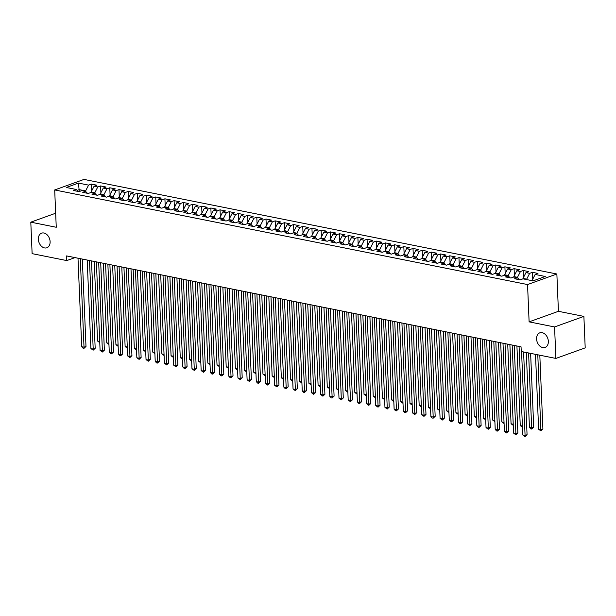 <?xml version="1.0" encoding="UTF-8"?>
<svg xmlns="http://www.w3.org/2000/svg" width="616" height="616" viewBox="0 0 616 616"><rect width="100%" height="100%" fill="white"/><g stroke="black" fill="none" stroke-linecap="round" stroke-linejoin="round"><path stroke-width="0.92" d="M50.112 241.641A7.769 5.598 70.2 0 1 46.862 247.778A7.769 5.598 70.2 0 1 38.354 239.285A7.769 5.598 70.2 0 1 41.603 233.156A7.769 5.598 70.2 0 1 50.112 241.641M548.34 341.31A7.769 5.598 70.2 0 1 545.091 347.447A7.769 5.598 70.2 0 1 536.575 338.954A7.769 5.598 70.2 0 1 539.824 332.825A7.769 5.598 70.2 0 1 548.34 341.31M556.864 274.005L83.999 179.402L54.693 189.959L527.55 284.554L556.864 274.005L558.427 311.311L529.113 321.86L554.569 326.95L583.883 316.401L558.427 311.311M583.883 316.401L585.2 347.878L555.886 358.427L554.569 326.95M79.264 191.561L78.478 183.091L66.274 187.48L76.384 189.505L73.573 190.513L79.087 191.622L81.897 190.606L85.578 191.345L82.76 192.354L88.273 193.455L91.091 192.446L94.764 193.178L91.953 194.194L97.467 195.295L100.277 194.286L103.95 195.018L101.139 196.034L106.653 197.135L109.463 196.119L113.144 196.858L110.326 197.867L115.839 198.976L118.657 197.959L122.33 198.699L119.519 199.707L125.033 200.808L127.843 199.8L131.516 200.531L128.706 201.548L134.219 202.649L137.029 201.64L140.71 202.371L137.899 203.388L143.412 204.489L146.223 203.472L149.896 204.212L147.085 205.22L152.599 206.329L155.409 205.313L159.09 206.052L156.272 207.061L161.785 208.162L164.603 207.153L168.276 207.885L165.465 208.901L170.979 210.002L173.789 208.993L177.462 209.725L174.651 210.734L180.165 211.842L182.975 210.826L186.656 211.565L183.838 212.574L189.351 213.675L192.169 212.666L195.842 213.398L193.031 214.414L198.545 215.515L201.355 214.507L205.028 215.238L202.217 216.255L207.731 217.356L210.541 216.339L214.222 217.078L211.411 218.087L216.924 219.196L219.735 218.18L223.408 218.919L220.597 219.927L226.111 221.029L228.921 220.02L232.594 220.751L229.783 221.768L235.297 222.869L238.115 221.86L241.788 222.592L238.977 223.608L244.49 224.709L247.301 223.693L250.974 224.432L248.163 225.441L253.677 226.549L256.487 225.533L260.168 226.272L257.349 227.281L262.863 228.382L265.681 227.373L269.354 228.105L266.543 229.121L272.056 230.222L274.867 229.214L278.54 229.945L275.729 230.962L281.243 232.063L284.053 231.046L287.734 231.785L284.915 232.794L290.429 233.903L293.247 232.886L296.92 233.626L294.109 234.634L299.622 235.736L302.433 234.727L306.106 235.458L303.295 236.475L308.809 237.576L311.619 236.567L315.3 237.299L312.489 238.307L318.002 239.416L320.813 238.4L324.486 239.139L321.675 240.148L327.188 241.249L329.999 240.24L333.68 240.971L330.861 241.988L336.375 243.089L339.193 242.08L342.866 242.812L340.055 243.828L345.568 244.929L348.379 243.913L352.052 244.652L349.241 245.661L354.754 246.77L357.565 245.753L361.245 246.492L358.427 247.501L363.94 248.602L366.759 247.594L370.432 248.325L367.621 249.341L373.134 250.442L375.945 249.434L379.618 250.165L376.807 251.182L382.32 252.283L385.131 251.266L388.812 252.006L386.001 253.014L391.514 254.123L394.325 253.107L397.998 253.846L395.187 254.855L400.7 255.956L403.511 254.947L407.191 255.679L404.373 256.695L409.886 257.796L412.705 256.787L416.377 257.519L413.567 258.535L419.08 259.636L421.891 258.62L425.564 259.359L422.753 260.368L428.266 261.469L431.077 260.46L434.757 261.199L431.939 262.208L437.452 263.309L440.271 262.3L443.943 263.032L441.133 264.048L446.646 265.15L449.457 264.133L453.13 264.872L450.319 265.881L455.832 266.99L458.643 265.973L462.323 266.713L459.505 267.721L465.026 268.822L467.837 267.814L471.51 268.545L468.699 269.562L474.212 270.663L477.023 269.654L480.696 270.385L477.885 271.402L483.398 272.503L486.209 271.487L489.889 272.226L487.079 273.235L492.592 274.343L495.403 273.327L499.075 274.066L496.265 275.075L501.778 276.176L504.589 275.167L508.269 275.899L505.451 276.915L510.964 278.016L513.783 277.007L517.455 277.739L514.645 278.755L520.158 279.856L522.969 278.84L533.079 280.865L545.275 276.476L535.165 274.451L537.984 273.442L532.47 272.334L529.652 273.35L525.979 272.611L528.79 271.602L523.277 270.501L520.466 271.51L516.793 270.778L519.604 269.762L514.091 268.661L511.28 269.669L507.599 268.938L510.41 267.921L504.897 266.82L502.086 267.837L498.413 267.098L501.224 266.089L495.711 264.98L492.9 265.996L489.22 265.257L492.038 264.249L486.525 263.147L483.706 264.156L480.033 263.425L482.844 262.408L477.331 261.307L474.52 262.316L470.847 261.584L473.658 260.568L468.145 259.467L465.334 260.483L461.653 259.744L464.472 258.735L458.958 257.634L456.14 258.643L452.467 257.904L455.278 256.895L449.765 255.794L446.954 256.803L443.281 256.071L446.092 255.055L440.579 253.954L437.768 254.97L434.088 254.231L436.898 253.222L431.385 252.113L428.574 253.13L424.901 252.391L427.712 251.382L422.199 250.281L419.388 251.29L415.715 250.558L418.526 249.542L413.013 248.44L410.194 249.449L406.522 248.718L409.332 247.701L403.819 246.6L401.008 247.617L397.335 246.877L400.146 245.869L394.633 244.76L391.822 245.776L388.142 245.037L390.96 244.028L385.447 242.927L382.628 243.936L378.955 243.205L381.766 242.188L376.253 241.087L373.442 242.096L369.769 241.364L372.58 240.348L367.067 239.247L364.256 240.263L360.576 239.524L363.394 238.515L357.881 237.406L355.062 238.423L351.389 237.684L354.2 236.675L348.687 235.574L345.876 236.583L342.203 235.851L345.014 234.835L339.501 233.734L336.69 234.742L333.01 234.011L335.82 233.002L330.307 231.893L327.496 232.91L323.824 232.17L326.634 231.162L321.121 230.061L318.31 231.069L314.63 230.338L317.448 229.321L311.935 228.22L309.116 229.229L305.444 228.498L308.254 227.481L302.741 226.38L299.93 227.396L296.257 226.657L299.068 225.649L293.555 224.54L290.744 225.556L287.064 224.817L289.882 223.808L284.369 222.707L281.55 223.716L277.878 222.984L280.688 221.968L275.175 220.867L272.364 221.875L268.692 221.144L271.502 220.128L265.989 219.026L263.178 220.043L259.498 219.304L262.308 218.295L256.795 217.186L253.985 218.203L250.312 217.463L253.122 216.455L247.609 215.354L244.798 216.362L241.118 215.631L243.936 214.614L238.423 213.513L235.605 214.522L231.932 213.79L234.742 212.774L229.229 211.673L226.419 212.689L222.746 211.95L225.556 210.941L220.043 209.833L217.232 210.849L213.552 210.11L216.37 209.101L210.857 208L208.039 209.009L204.366 208.277L207.176 207.261L201.663 206.16L198.852 207.169L195.18 206.437L197.99 205.428L192.477 204.32L189.666 205.336L185.986 204.597L188.804 203.588L183.283 202.487L180.473 203.496L176.8 202.764L179.61 201.748L174.097 200.647L171.286 201.655L167.614 200.924L170.424 199.907L164.911 198.806L162.1 199.823L158.42 199.084L161.23 198.075L155.717 196.966L152.907 197.982L149.234 197.243L152.044 196.234L146.531 195.133L143.721 196.142L140.04 195.411L142.858 194.394L137.345 193.293L134.527 194.302L130.854 193.57L133.664 192.554L128.151 191.453L125.341 192.469L121.668 191.73L124.478 190.721L118.965 189.613L116.154 190.629L112.474 189.89L115.292 188.881L109.779 187.78L106.961 188.789L103.288 188.057L106.098 187.041L100.585 185.94L97.775 186.948L94.102 186.217L96.912 185.2L91.399 184.099L91.684 190.929M78.478 183.091L88.588 185.116L91.399 184.099M555.886 358.427L521.244 351.497L521.051 346.831L66.567 255.917L66.759 260.576L75.021 257.603M91.145 192.454L91.122 192.023L94.802 192.754L94.818 193.239M94.102 186.217L91.122 192.023M97.775 186.948L94.802 192.754M76.384 189.505L78.247 191.453M100.331 194.294L100.316 193.855L103.989 194.594L104.012 195.079M103.288 188.057L100.316 193.855M106.961 188.789L103.989 194.594M85.578 191.345L87.433 193.293M109.525 196.134L109.502 195.696L113.182 196.435L113.198 196.92M112.474 189.89L109.502 195.696M116.154 190.629L113.182 196.435M94.764 193.178L96.62 195.126M118.711 197.975L118.696 197.536L122.368 198.267L122.391 198.752M121.668 191.73L118.696 197.536M125.341 192.469L122.368 198.267M103.95 195.018L105.813 196.966M127.897 199.807L127.882 199.376L131.554 200.108L131.578 200.593M130.854 193.57L127.882 199.376M134.527 194.302L131.554 200.108M113.144 196.858L114.999 198.806M137.091 201.648L137.068 201.209L140.748 201.948L140.764 202.433M140.04 195.411L137.068 201.209M143.721 196.142L140.748 201.948M122.33 198.699L124.186 200.639M146.277 203.488L146.261 203.049L149.934 203.788L149.958 204.273M149.234 197.243L146.261 203.049M152.907 197.982L149.934 203.788M131.516 200.531L133.379 202.479M155.463 205.328L155.448 204.889L159.121 205.621L159.144 206.106M158.42 199.084L155.448 204.889M162.1 199.823L159.121 205.621M140.71 202.371L142.566 204.32M164.657 207.161L164.634 206.73L168.314 207.461L168.33 207.946M167.614 200.924L164.634 206.73M171.286 201.655L168.314 207.461M149.896 204.212L151.759 206.16M173.843 209.001L173.828 208.562L177.5 209.301L177.524 209.786M176.8 202.764L173.828 208.562M180.473 203.496L177.5 209.301M159.09 206.052L160.945 207.992M183.037 210.841L183.014 210.403L186.686 211.142L186.71 211.627M185.986 204.597L183.014 210.403M189.666 205.336L186.686 211.142M168.276 207.885L170.131 209.833M192.223 212.674L192.207 212.243L195.88 212.974L195.896 213.459M195.18 206.437L192.207 212.243M198.852 207.169L195.88 212.974M177.462 209.725L179.325 211.673M201.409 214.514L201.394 214.075L205.066 214.815L205.09 215.3M204.366 208.277L201.394 214.075M208.039 209.009L205.066 214.815M186.656 211.565L188.511 213.513M210.603 216.355L210.58 215.916L214.26 216.655L214.276 217.14M213.552 210.11L210.58 215.916M217.232 210.849L214.26 216.655M195.842 213.398L197.697 215.346M219.789 218.195L219.773 217.756L223.446 218.488L223.469 218.98M222.746 211.95L219.773 217.756M226.419 212.689L223.446 218.488M205.028 215.238L206.891 217.186M228.975 220.028L228.96 219.596L232.632 220.328L232.655 220.813M231.932 213.79L228.96 219.596M235.605 214.522L232.632 220.328M214.222 217.078L216.077 219.026M238.169 221.868L238.146 221.429L241.826 222.168L241.842 222.653M241.118 215.631L238.146 221.429M244.798 216.362L241.826 222.168M223.408 218.919L225.271 220.867M247.355 223.708L247.339 223.269L251.012 224.008L251.035 224.494M250.312 217.463L247.339 223.269M253.985 218.203L251.012 224.008M232.594 220.751L234.457 222.699M256.541 225.548L256.525 225.11L260.198 225.841L260.221 226.326M259.498 219.304L256.525 225.11M263.178 220.043L260.198 225.841M241.788 222.592L243.643 224.54M265.735 227.381L265.712 226.95L269.392 227.681L269.408 228.166M268.692 221.144L265.712 226.95M272.364 221.875L269.392 227.681M250.974 224.432L252.837 226.38M274.921 229.221L274.905 228.782L278.578 229.522L278.601 230.007M277.878 222.984L274.905 228.782M281.55 223.716L278.578 229.522M260.168 226.272L262.023 228.213M284.115 231.062L284.091 230.623L287.772 231.362L287.788 231.847M287.064 224.817L284.091 230.623M290.744 225.556L287.772 231.362M269.354 228.105L271.209 230.053M293.301 232.894L293.285 232.463L296.958 233.195L296.981 233.68M296.257 226.657L293.285 232.463M299.93 227.396L296.958 233.195M278.54 229.945L280.403 231.893M302.487 234.735L302.471 234.303L306.144 235.035L306.167 235.52M305.444 228.498L302.471 234.303M309.116 229.229L306.144 235.035M287.734 231.785L289.589 233.734M311.681 236.575L311.658 236.136L315.338 236.875L315.353 237.36M314.63 230.338L311.658 236.136M318.31 231.069L315.338 236.875M296.92 233.626L298.783 235.566M320.867 238.415L320.851 237.976L324.524 238.708L324.547 239.2M323.824 232.17L320.851 237.976M327.496 232.91L324.524 238.708M306.106 235.458L307.969 237.406M330.053 240.248L330.037 239.816L333.71 240.548L333.733 241.033M333.01 234.011L330.037 239.816M336.69 234.742L333.71 240.548M315.3 237.299L317.155 239.247M339.247 242.088L339.224 241.649L342.904 242.388L342.92 242.873M342.203 235.851L339.224 241.649M345.876 236.583L342.904 242.388M324.486 239.139L326.349 241.087M348.433 243.928L348.417 243.489L352.09 244.229L352.113 244.714M351.389 237.684L348.417 243.489M355.062 238.423L352.09 244.229M333.68 240.971L335.535 242.92M357.627 245.769L357.603 245.33L361.284 246.061L361.299 246.554M360.576 239.524L357.603 245.33M364.256 240.263L361.284 246.061M342.866 242.812L344.721 244.76M366.813 247.601L366.797 247.17L370.47 247.901L370.493 248.387M369.769 241.364L366.797 247.17M373.442 242.096L370.47 247.901M352.052 244.652L353.915 246.6M375.999 249.441L375.983 249.003L379.656 249.742L379.679 250.227M378.955 243.205L375.983 249.003M382.628 243.936L379.656 249.742M361.245 246.492L363.101 248.433M385.192 251.282L385.169 250.843L388.85 251.582L388.865 252.067M388.142 245.037L385.169 250.843M391.822 245.776L388.85 251.582M370.432 248.325L372.287 250.273M394.379 253.122L394.363 252.683L398.036 253.415L398.059 253.9M397.335 246.877L394.363 252.683M401.008 247.617L398.036 253.415M379.618 250.165L381.481 252.113M403.565 254.955L403.549 254.524L407.222 255.255L407.245 255.74M406.522 248.718L403.549 254.524M410.194 249.449L407.222 255.255M388.812 252.006L390.667 253.954M412.758 256.795L412.735 256.356L416.416 257.095L416.431 257.58M415.715 250.558L412.735 256.356M419.388 251.29L416.416 257.095M397.998 253.846L399.861 255.786M421.945 258.635L421.929 258.196L425.602 258.936L425.625 259.421M424.901 252.391L421.929 258.196M428.574 253.13L425.602 258.936M407.191 255.679L409.047 257.627M431.131 260.468L431.115 260.037L434.788 260.768L434.811 261.253M434.088 254.231L431.115 260.037M437.768 254.97L434.788 260.768M416.377 257.519L418.233 259.467M440.325 262.308L440.301 261.877L443.982 262.608L443.997 263.094M443.281 256.071L440.301 261.877M446.954 256.803L443.982 262.608M425.564 259.359L427.427 261.307M449.511 264.149L449.495 263.71L453.168 264.449L453.191 264.934M452.467 257.904L449.495 263.71M456.14 258.643L453.168 264.449M434.757 261.199L436.613 263.14M458.704 265.989L458.681 265.55L462.362 266.281L462.377 266.774M461.653 259.744L458.681 265.55M465.334 260.483L462.362 266.281M443.943 263.032L445.799 264.98M467.89 267.821L467.875 267.39L471.548 268.122L471.571 268.607M470.847 261.584L467.875 267.39M474.52 262.316L471.548 268.122M453.13 264.872L454.993 266.82M477.077 269.662L477.061 269.223L480.734 269.962L480.757 270.447M480.033 263.425L477.061 269.223M483.706 264.156L480.734 269.962M462.323 266.713L464.179 268.661M486.27 271.502L486.247 271.063L489.928 271.802L489.943 272.287M489.22 265.257L486.247 271.063M492.9 265.996L489.928 271.802M471.51 268.545L473.373 270.493M495.457 273.342L495.441 272.903L499.114 273.635L499.137 274.128M498.413 267.098L495.441 272.903M502.086 267.837L499.114 273.635M480.696 270.385L482.559 272.334M504.643 275.175L504.627 274.744L508.3 275.475L508.323 275.96M507.599 268.938L504.627 274.744M511.28 269.669L508.3 275.475M489.889 272.226L491.745 274.174M513.836 277.015L513.813 276.576L517.494 277.315L517.509 277.801M516.793 270.778L513.813 276.576M520.466 271.51L517.494 277.315M499.075 274.066L500.939 276.007M523.023 278.856L523.007 278.417L526.68 279.156L526.703 279.587M525.979 272.611L523.007 278.417M529.652 273.35L526.68 279.156M508.269 275.899L510.125 277.847M532.216 280.696L532.193 280.257L533.849 280.588M535.165 274.451L532.193 280.257M517.455 277.739L519.311 279.687M55.663 213.221L30.8 222.168L32.117 253.646L66.759 260.576M529.113 321.86L527.55 284.554M30.8 222.168L56.256 227.265L54.693 189.959M85.632 191.407L85.609 190.914L79.179 189.628L77.192 190.344M88.588 185.116L85.609 190.914M532.47 272.334L532.755 279.163M523.277 270.501L523.562 277.331M514.091 268.661L514.375 275.491M504.897 266.82L505.189 273.65M495.711 264.98L495.995 271.81M486.525 263.147L486.809 269.977M477.331 261.307L477.616 268.137M468.145 259.467L468.43 266.297M458.958 257.634L459.243 264.457M449.765 255.794L450.05 262.624M440.579 253.954L440.863 260.784M431.385 252.113L431.677 258.943M422.199 250.281L422.484 257.103M413.013 248.44L413.298 255.27M403.819 246.6L404.111 253.43M394.633 244.76L394.918 251.59M385.447 242.927L385.731 249.757M376.253 241.087L376.538 247.917M367.067 239.247L367.352 246.077M357.881 237.406L358.166 244.236M348.687 235.574L348.972 242.404M339.501 233.734L339.786 240.563M330.307 231.893L330.6 238.723M321.121 230.061L321.406 236.883M311.935 228.22L312.22 235.05M302.741 226.38L303.026 233.21M293.555 224.54L293.84 231.37M284.369 222.707L284.654 229.537M275.175 220.867L275.46 227.697M265.989 219.026L266.274 225.856M256.795 217.186L257.088 224.016M247.609 215.354L247.894 222.184M238.423 213.513L238.708 220.343M229.229 211.673L229.522 218.503M220.043 209.833L220.328 216.663M210.857 208L211.142 214.83M201.663 206.16L201.948 212.99M192.477 204.32L192.762 211.149M183.283 202.487L183.576 209.309M174.097 200.647L174.382 207.476M164.911 198.806L165.196 205.636M155.717 196.966L156.01 203.796M146.531 195.133L146.816 201.963M137.345 193.293L137.63 200.123M128.151 191.453L128.436 198.283M118.965 189.613L119.25 196.442M109.779 187.78L110.064 194.61M100.585 185.94L100.87 192.769M521.567 351.559L525.078 435.427L522.784 434.973L519.072 346.438M523.592 351.967L527.065 434.719L525.078 435.427L525.048 436.598L522.784 434.973M527.065 434.719L525.048 436.598M535.489 354.346L538.63 429.267L540.925 429.729L542.904 429.013L539.816 355.209M542.904 429.013L540.894 430.892L537.783 354.808M540.894 430.892L538.63 429.267M512.181 345.06L515.892 433.595L513.598 433.133L509.886 344.598M514.206 345.468L517.871 432.879L515.892 433.595L515.862 434.757L513.598 433.133M517.871 432.879L515.862 434.757M502.995 343.22L506.706 431.754L504.404 431.292L500.692 342.765M505.02 343.628L508.685 431.038L506.706 431.754L506.675 432.917L505.751 432.732L504.404 431.292M508.685 431.038L506.675 432.917M526.303 352.506L529.437 427.427L531.739 427.889L533.718 427.181L530.622 353.376M533.718 427.181L531.708 429.052L528.597 352.968M531.708 429.052L530.784 428.867L529.437 427.427M516.916 346.007L520.25 425.594L522.407 426.026M522.46 427.204L520.25 425.594M493.801 341.387L497.512 429.914L495.218 429.46L491.506 340.925M495.834 341.788L499.499 429.206L497.512 429.914L497.482 431.077L496.565 430.9L495.218 429.46M499.499 429.206L497.482 431.077M484.615 339.547L488.326 428.082L486.032 427.62L482.32 339.085M486.64 339.955L490.305 427.365L488.326 428.082L488.296 429.244L486.032 427.62M490.305 427.365L488.296 429.244M507.723 344.167L511.064 423.754L513.22 424.185M513.267 425.363L511.064 423.754M498.537 342.334L501.871 421.914L504.034 422.345M504.08 423.531L501.871 421.914M475.429 337.707L479.14 426.241L476.838 425.779L473.127 337.245M477.454 338.115L481.119 425.525L479.14 426.241L479.109 427.404L478.185 427.219L476.838 425.779M481.119 425.525L479.109 427.404M489.35 340.494L492.685 420.081L494.841 420.512M494.894 421.69L492.685 420.081M466.235 335.866L469.946 424.401L467.652 423.939L463.94 335.412M468.268 336.274L471.925 423.692L469.946 424.401L469.916 425.564L467.652 423.939M471.925 423.692L469.916 425.564M480.157 338.654L483.498 418.241L485.654 418.672M485.701 419.85L483.498 418.241M457.049 334.034L460.76 422.561L458.466 422.106L454.754 333.572M459.074 334.434L462.739 421.852L460.76 422.561L460.73 423.731L459.805 423.546L458.466 422.106M462.739 421.852L460.73 423.731M470.971 336.813L474.305 416.401L476.468 416.832M476.515 418.01L474.305 416.401M447.863 332.193L451.574 420.728L449.272 420.266L445.56 331.731M449.888 332.601L453.553 420.012L451.574 420.728L451.536 421.891L449.272 420.266M453.553 420.012L451.536 421.891M461.784 334.981L465.118 414.56L467.275 414.992M467.328 416.177L465.118 414.56M438.669 330.353L442.38 418.888L440.086 418.426L436.374 329.891M440.702 330.761L444.359 418.172L442.38 418.888L442.35 420.05L440.086 418.426M444.359 418.172L442.35 420.05M452.591 333.14L455.925 412.728L458.088 413.159M458.135 414.337L455.925 412.728M429.483 328.513L433.194 417.047L430.892 416.585L427.188 328.059M431.508 328.921L435.173 416.339L433.194 417.047L433.163 418.21L432.24 418.025L430.892 416.585M435.173 416.339L433.163 418.21M443.405 331.3L446.739 410.887L448.895 411.319M448.948 412.497L446.739 410.887M420.297 326.68L424 415.207L421.706 414.753L417.995 326.218M422.322 327.081L425.987 414.499L424 415.207L423.97 416.377L421.706 414.753M425.987 414.499L423.97 416.377M434.211 329.46L437.553 409.047L439.708 409.478M439.762 410.656L437.553 409.047M411.103 324.84L414.814 413.375L412.52 412.913L408.808 324.378M413.128 325.248L416.793 412.658L414.814 413.375L414.784 414.537L412.52 412.913M416.793 412.658L414.784 414.537M425.025 327.627L428.359 407.207L430.522 407.638M430.569 408.824L428.359 407.207M401.917 323L405.628 411.534L403.326 411.072L399.615 322.545M403.942 323.408L407.607 410.818L405.628 411.534L405.598 412.697L404.673 412.512L403.326 411.072M407.607 410.818L405.598 412.697M415.838 325.787L419.173 405.374L421.329 405.805M421.382 406.983L419.173 405.374M392.723 321.167L396.435 409.694L394.14 409.24L390.429 320.705M394.756 321.567L398.421 408.986L396.435 409.694L396.404 410.857L395.487 410.68L394.14 409.24M398.421 408.986L396.404 410.857M406.645 323.947L409.987 403.534L412.142 403.965M412.189 405.143L409.987 403.534M383.537 319.327L387.248 407.854L384.954 407.399L381.242 318.865M385.562 319.727L389.227 407.145L387.248 407.854L387.218 409.024L384.954 407.399M389.227 407.145L387.218 409.024M397.459 322.106L400.793 401.694L402.956 402.125M403.003 403.311L400.793 401.694M374.351 317.486L378.062 406.021L375.76 405.559L372.049 317.024M376.376 317.895L380.041 405.305L378.062 406.021L378.024 407.184L375.76 405.559M380.041 405.305L378.024 407.184M388.273 320.274L391.607 399.853L393.763 400.292M393.817 401.47L391.607 399.853M365.157 315.646L368.869 404.181L366.574 403.719L362.863 315.192M367.19 316.054L370.847 403.465L368.869 404.181L368.838 405.343L366.574 403.719M370.847 403.465L368.838 405.343M379.079 318.434L382.413 398.021L384.577 398.452M384.623 399.63L382.413 398.021M355.971 313.814L359.682 402.34L357.38 401.886L353.676 313.351M357.996 314.214L361.661 401.632L359.682 402.34L359.652 403.503L358.728 403.326L357.38 401.886M361.661 401.632L359.652 403.503M369.893 316.593L373.227 396.18L375.39 396.612M375.437 397.79L373.227 396.18M346.785 311.973L350.489 400.508L348.194 400.046L344.483 311.511M348.81 312.381L352.475 399.792L350.489 400.508L350.458 401.671L348.194 400.046M352.475 399.792L350.458 401.671M360.707 314.761L364.041 394.34L366.197 394.771M366.25 395.957L364.041 394.34M337.591 310.133L341.303 398.668L339.008 398.205L335.296 309.671M339.616 310.541L343.281 397.951L341.303 398.668L341.272 399.83L339.008 398.205M343.281 397.951L341.272 399.83M351.513 312.92L354.847 392.507L357.01 392.939M357.057 394.117L354.847 392.507M328.405 308.293L332.116 396.827L329.814 396.365L326.103 307.838M330.43 308.701L334.095 396.119L332.116 396.827L332.086 397.99L331.162 397.805L329.814 396.365M334.095 396.119L332.086 397.99M342.327 311.08L345.661 390.667L347.817 391.098M347.871 392.276L345.661 390.667M319.211 306.46L322.923 394.987L320.628 394.533L316.917 305.998M321.244 306.86L324.909 394.278L322.923 394.987L322.892 396.157L320.628 394.533M324.909 394.278L322.892 396.157M333.133 309.24L336.475 388.827L338.631 389.258M338.677 390.436L336.475 388.827M310.025 304.62L313.736 393.154L311.442 392.692L307.731 304.158M312.05 305.028L315.715 392.438L313.736 393.154L313.706 394.317L311.442 392.692M315.715 392.438L313.706 394.317M323.947 307.407L327.281 386.987L329.445 387.418M329.491 388.604L327.281 386.987M300.839 302.779L304.55 391.314L302.248 390.852L298.537 302.325M302.864 303.188L306.529 390.598L304.55 391.314L304.52 392.477L303.596 392.292L302.248 390.852M306.529 390.598L304.52 392.477M314.761 305.567L318.095 385.154L320.251 385.585M320.305 386.763L318.095 385.154M291.645 300.939L295.357 389.474L293.062 389.012L289.351 300.485M293.678 301.347L297.335 388.765L295.357 389.474L295.326 390.636L293.062 389.012M297.335 388.765L295.326 390.636M305.567 303.726L308.909 383.314L311.065 383.745M311.111 384.923L308.909 383.314M282.459 299.106L286.171 387.633L283.876 387.179L280.165 298.645M284.484 299.507L288.149 386.925L286.171 387.633L286.14 388.804L285.216 388.619L283.876 387.179M288.149 386.925L286.14 388.804M296.381 301.886L299.715 381.473L301.879 381.905M301.925 383.083L299.715 381.473M273.273 297.266L276.977 385.801L274.682 385.339L270.971 296.804M275.298 297.674L278.963 385.085L276.977 385.801L276.946 386.964L274.682 385.339M278.963 385.085L276.946 386.964M287.195 300.054L290.529 379.633L292.685 380.072M292.739 381.25L290.529 379.633M264.079 295.426L267.791 383.96L265.496 383.499L261.785 294.972M266.112 295.834L269.77 383.244L267.791 383.96L267.76 385.123L265.496 383.499M269.77 383.244L267.76 385.123M278.001 298.213L281.335 377.8L283.499 378.232M283.545 379.41L281.335 377.8M254.893 293.593L258.605 382.12L256.302 381.666L252.599 293.131M256.918 293.994L260.583 381.412L258.605 382.12L258.574 383.283L257.65 383.106L256.302 381.666M260.583 381.412L258.574 383.283M268.815 296.373L272.149 375.96L274.305 376.391M274.359 377.57L272.149 375.96M245.699 291.753L249.411 380.288L247.116 379.826L243.405 291.291M247.732 292.153L251.397 379.572L249.411 380.288L249.38 381.45L247.116 379.826M251.397 379.572L249.38 381.45M259.621 294.533L262.963 374.12L265.119 374.551M265.173 375.737L262.963 374.12M236.513 289.913L240.225 378.447L237.93 377.985L234.219 289.451M238.538 290.321L242.204 377.731L240.225 378.447L240.194 379.61L237.93 377.985M242.204 377.731L240.194 379.61M250.435 292.7L253.769 372.28L255.933 372.719M255.979 373.897L253.769 372.28M227.327 288.072L231.039 376.607L228.736 376.145L225.025 287.618M229.352 288.481L233.017 375.891L231.039 376.607L231.008 377.77L230.084 377.585L228.736 376.145M233.017 375.891L231.008 377.77M241.249 290.86L244.583 370.447L246.739 370.878M246.793 372.056L244.583 370.447M218.133 286.24L221.845 374.767L219.55 374.312L215.839 285.778M220.166 286.64L223.824 374.058L221.845 374.767L221.814 375.929L220.898 375.752L219.55 374.312M223.824 374.058L221.814 375.929M232.055 289.02L235.397 368.607L237.553 369.038M237.599 370.216L235.397 368.607M208.947 284.4L212.659 372.934L210.364 372.472L206.653 283.938M210.972 284.808L214.638 372.218L212.659 372.934L212.628 374.097L211.704 373.912L210.364 372.472M214.638 372.218L212.628 374.097M222.869 287.187L226.203 366.766L228.367 367.198M228.413 368.383L226.203 366.766M199.761 282.559L203.472 371.094L201.17 370.632L197.459 282.097M201.786 282.967L205.451 370.378L203.472 371.094L203.434 372.257L201.17 370.632M205.451 370.378L203.434 372.257M213.683 285.347L217.017 364.934L219.173 365.365M219.227 366.543L217.017 364.934M190.567 280.719L194.279 369.254L191.984 368.791L188.273 280.265M192.6 281.127L196.258 368.545L194.279 369.254L194.248 370.416L191.984 368.791M196.258 368.545L194.248 370.416M204.489 283.506L207.823 363.094L209.987 363.525M210.033 364.703L207.823 363.094M181.381 278.886L185.093 367.413L182.79 366.959L179.087 278.424M183.406 279.287L187.071 366.705L185.093 367.413L185.062 368.584L184.138 368.399L182.79 366.959M187.071 366.705L185.062 368.584M195.303 281.666L198.637 361.253L200.793 361.684M200.847 362.863L198.637 361.253M172.195 277.046L175.899 365.581L173.604 365.119L169.893 276.584M174.22 277.454L177.885 364.865L175.899 365.581L175.868 366.743L173.604 365.119M177.885 364.865L175.868 366.743M186.109 279.833L189.451 359.413L191.607 359.844M191.661 361.03L189.451 359.413M163.001 275.206L166.713 363.74L164.418 363.278L160.707 274.751M165.026 275.614L168.692 363.024L166.713 363.74L166.682 364.903L164.418 363.278M168.692 363.024L166.682 364.903M176.923 277.993L180.257 357.58L182.421 358.012M182.467 359.19L180.257 357.58M153.815 273.365L157.527 361.9L155.224 361.446L151.513 272.911M155.84 273.774L159.506 361.192L157.527 361.9L157.496 363.063L156.572 362.878L155.224 361.446M159.506 361.192L157.496 363.063M167.737 276.153L171.071 355.74L173.227 356.171M173.281 357.349L171.071 355.74M144.621 271.533L148.333 360.06L146.038 359.605L142.327 271.071M146.654 271.933L150.319 359.351L148.333 360.06L148.302 361.23L146.038 359.605M150.319 359.351L148.302 361.23M158.543 274.312L161.885 353.9L164.041 354.331M164.087 355.517L161.885 353.9M135.435 269.692L139.147 358.227L136.852 357.765L133.141 269.231M137.46 270.101L141.126 357.511L139.147 358.227L139.116 359.39L136.852 357.765M141.126 357.511L139.116 359.39M149.357 272.48L152.691 352.059L154.855 352.498M154.901 353.676L152.691 352.059M126.249 267.852L129.961 356.387L127.658 355.925L123.947 267.398M128.274 268.26L131.94 355.671L129.961 356.387L129.922 357.55L127.658 355.925M131.94 355.671L129.922 357.55M140.171 270.64L143.505 350.227L145.661 350.658M145.715 351.836L143.505 350.227M117.055 266.02L120.767 354.546L118.472 354.092L114.761 265.558M119.088 266.42L122.746 353.838L120.767 354.546L120.736 355.709L119.82 355.532L118.472 354.092M122.746 353.838L120.736 355.709M130.977 268.799L134.311 348.387L136.475 348.818M136.521 349.996L134.311 348.387M107.869 264.179L111.581 352.714L109.278 352.252L105.575 263.717M109.894 264.58L113.56 351.998L111.581 352.714L111.55 353.877L110.626 353.692L109.278 352.252M113.56 351.998L111.55 353.877M121.791 266.959L125.125 346.546L127.289 346.977M127.335 348.163L125.125 346.546M98.683 262.339L102.387 350.874L100.092 350.412L96.381 261.877M100.708 262.747L104.374 350.158L102.387 350.874L102.356 352.036L100.092 350.412M104.374 350.158L102.356 352.036M112.605 265.126L115.939 344.706L118.095 345.145M118.149 346.323L115.939 344.706M89.489 260.499L93.201 349.033L90.906 348.571L87.195 260.044M91.514 260.907L95.18 348.317L93.201 349.033L93.17 350.196L90.906 348.571M95.18 348.317L93.17 350.196M103.411 263.286L106.745 342.873L108.909 343.305M108.955 344.483L106.745 342.873M80.303 258.666L84.015 347.193L81.712 346.739L78.001 258.204M82.328 259.067L85.994 346.485L84.015 347.193L83.984 348.356L83.06 348.179L81.712 346.739M85.994 346.485L83.984 348.356M94.225 261.446L97.559 341.033L99.715 341.464M99.769 342.642L97.559 341.033"/></g></svg>
